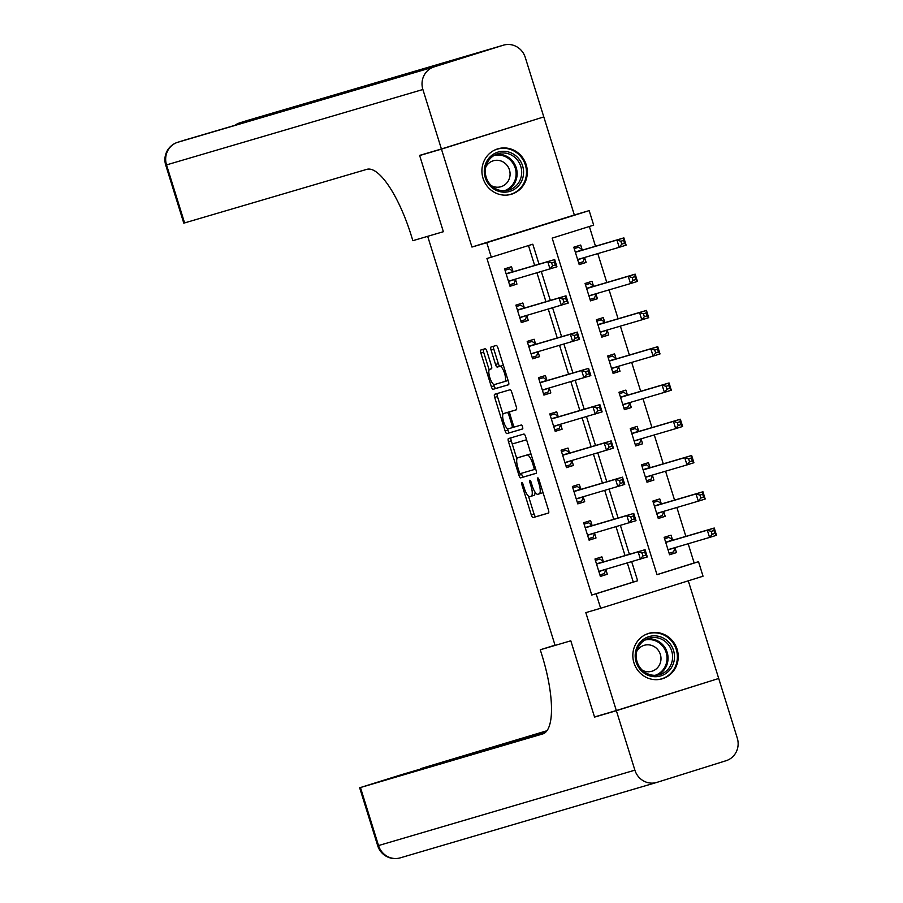 <?xml version="1.0" encoding="UTF-8"?>
<svg xmlns="http://www.w3.org/2000/svg" width="903" height="903" viewBox="0 0 903 903"><rect width="100%" height="100%" fill="white"/><g stroke="black" fill="none" stroke-linecap="round" stroke-linejoin="round"><path stroke-width="1.35" d="M521.866 482.574L521.866 482.574A2.088 0.621 -107.4 0 0 521.889 484.742L531.314 515.003A2.98 0.892 -107.4 0 0 533.063 517.6L548.46 513.073A2.98 0.892 -107.4 0 0 548.471 513.073A2.98 0.892 -107.4 0 0 548.437 509.969L539.012 479.707A2.088 0.621 -107.4 0 0 537.793 477.89A2.088 0.621 -107.4 0 0 537.782 477.901A2.088 0.621 -107.4 0 0 537.816 480.069L539.035 483.985A9.549 2.856 -107.4 0 1 539.147 493.896L537.849 494.28A9.549 2.856 -107.4 0 1 532.273 485.972L531.054 482.055A2.088 0.621 -107.4 0 0 529.824 480.238L529.824 480.238A2.088 0.621 -107.4 0 0 529.847 482.405L531.066 486.322A9.549 2.856 -107.4 0 1 531.178 496.232L529.88 496.616A9.549 2.856 -107.4 0 1 524.304 488.309L523.085 484.392A2.088 0.621 -107.4 0 0 521.866 482.574M483.037 178.297A23.704 22.62 73.6 0 0 511.312 194.28A23.704 22.62 73.6 0 0 526.212 164.786A23.704 22.62 73.6 0 0 497.937 148.803A23.704 22.62 73.6 0 0 483.037 178.297M633.951 662.836A23.704 22.62 73.6 0 0 662.226 678.808A23.704 22.62 73.6 0 0 677.126 649.313A23.704 22.62 73.6 0 0 648.851 633.33A23.704 22.62 73.6 0 0 633.951 662.836M486.92 351.323A2.98 0.892 -107.4 0 0 485.182 348.727L480.859 350.003A2.98 0.892 -107.4 0 0 480.847 350.003A2.98 0.892 -107.4 0 0 480.893 353.107L491.356 386.71A2.98 0.892 -107.4 0 0 493.094 389.306L508.502 384.768A2.98 0.892 -107.4 0 0 508.513 384.768A2.98 0.892 -107.4 0 0 508.468 381.676L498.004 348.073A2.98 0.892 -107.4 0 0 496.266 345.477L491.04 347.012A2.98 0.892 -107.4 0 0 491.074 350.104L495.555 364.485A2.98 0.892 -107.4 0 0 497.293 367.081L499.89 366.325A7.98 2.382 -107.4 0 1 504.54 373.244A7.98 2.382 -107.4 0 1 504.642 381.551A7.98 2.382 -107.4 0 1 504.63 381.563L494.483 384.543A7.98 2.382 -107.4 0 1 489.832 377.623A7.98 2.382 -107.4 0 1 489.731 369.316A7.98 2.382 -107.4 0 1 489.742 369.304L491.435 368.808A2.98 0.892 -107.4 0 0 491.401 365.715L486.92 351.323M533.955 495.375L531.178 496.232A9.549 2.856 -107.4 0 0 531.178 496.232L533.933 495.375A9.549 2.856 -107.4 0 0 533.955 495.375A9.549 2.856 -107.4 0 0 535.039 492.124M541.913 493.027L539.147 493.896A9.549 2.856 -107.4 0 0 539.147 493.896L541.902 493.038A9.549 2.856 -107.4 0 0 541.913 493.027A9.549 2.856 -107.4 0 0 542.782 491.842M596.127 593.768L591.758 595.043L486.931 258.484L491.3 257.197L486.773 242.693L589.162 210.625L593.689 225.14L552.173 238.132L657 574.692L698.516 561.7L703.031 576.204L600.642 608.272L596.127 593.768L637.631 580.764L631.682 561.677M441.409 148.984L543.798 116.916L525.275 57.442A18.229 17.394 73.6 0 0 503.524 45.15A18.229 17.394 73.6 0 0 503.253 45.229L434.061 66.901A18.229 17.394 73.6 0 0 422.886 89.51L441.409 148.984L419.613 155.395L443.373 231.71L419.658 155.542L441.454 149.13L471.953 247.05L486.773 242.693M422.886 89.51L166.524 164.899L184.596 222.917L366.844 169.335A75.976 22.722 -107.4 0 1 411.237 235.457L412.863 240.683L443.373 231.71L427.683 236.315L555.097 645.419L570.798 640.803L540.276 649.776L541.902 654.991A75.976 22.722 72.6 0 1 542.816 733.902A75.976 22.722 72.6 0 1 542.692 733.936L360.455 787.529L378.526 845.558L634.888 770.169L616.365 710.695L710.424 681.076M600.642 608.272L585.821 612.629L616.32 710.548L594.513 716.959L570.798 640.803L594.558 717.106L602.843 714.51M508.445 438.576A2.98 0.892 -107.4 0 0 508.434 438.576A2.98 0.892 -107.4 0 0 508.479 441.669L518.943 475.283A2.98 0.892 -107.4 0 0 520.681 477.879L536.089 473.341A2.98 0.892 -107.4 0 0 536.1 473.341A2.98 0.892 -107.4 0 0 536.055 470.249L525.591 436.634A2.98 0.892 -107.4 0 0 523.853 434.038L508.445 438.576M505.149 430.991L494.686 397.388A2.98 0.892 -107.4 0 1 494.641 394.284A2.98 0.892 -107.4 0 1 494.652 394.284L510.06 389.757A2.98 0.892 -107.4 0 1 511.798 392.353L516.279 406.734A2.98 0.892 -107.4 0 1 516.313 409.838L510.06 411.678A2.98 0.892 -107.4 0 0 510.093 414.77L513.062 424.308A2.98 0.892 -107.4 0 0 514.812 426.905L521.313 424.997A2.088 0.621 -107.4 0 1 522.532 426.803A2.088 0.621 -107.4 0 1 522.555 428.981L506.888 433.587A2.98 0.892 -107.4 0 1 505.149 430.991L507.915 430.121L507.441 428.62M535.513 119.512L441.454 149.13M419.658 155.542L427.932 152.946M616.32 710.548L718.709 678.48L688.289 580.821M591.758 595.043L633.274 582.04L627.325 562.953M625.034 555.582L616.027 526.686M613.735 519.315L604.739 490.419M602.436 483.049L593.44 454.153M591.138 446.782L582.142 417.886M579.85 410.515L570.843 381.619M568.551 374.248L559.555 345.352M557.253 337.982L548.256 309.086M545.954 301.715L536.958 272.819M534.666 265.448L528.469 245.56M603.351 561.564L601.883 556.846L594.964 559.013L600.393 576.419L607.301 574.252L605.834 569.533M592.063 525.298L590.585 520.579L583.665 522.747L589.095 540.152L596.014 537.985L594.546 533.267M580.764 489.031L579.297 484.313L572.378 486.48L577.796 503.885L584.715 501.718L583.248 497M569.466 452.764L567.998 448.046L561.079 450.213L566.497 467.619L573.416 465.451L571.949 460.733M558.167 416.497L556.699 411.779L549.78 413.946L555.21 431.352L562.117 429.185L560.65 424.466M546.879 380.231L545.401 375.513L538.481 377.68L543.911 395.085L550.83 392.918L549.363 388.2M535.581 343.964L534.113 339.246L527.194 341.413L532.612 358.818L539.531 356.651L538.064 351.933M524.282 307.697L522.814 302.979L515.895 305.146L521.313 322.552L528.232 320.384L526.765 315.666M512.983 271.431L511.516 266.712L504.596 268.88L510.026 286.285L516.934 284.118L515.466 279.399M656.978 574.624L694.147 562.975L688.165 543.741M685.862 536.371L676.866 507.475M674.564 500.104L665.567 471.208M663.276 463.837L654.269 434.941M651.977 427.57L642.981 398.674M640.678 391.304L631.682 362.408M629.38 355.037L620.384 326.141M618.092 318.77L609.085 289.874M606.793 282.504L597.797 253.608M595.495 246.237L589.354 226.495M672.532 539.904L671.064 535.174L664.145 537.341L669.575 554.758L676.494 552.591L675.015 547.873M661.244 503.626L659.766 498.907L652.858 501.075L658.276 518.491L665.195 516.324L663.728 511.595M649.946 467.359L648.478 462.641L641.559 464.808L646.977 482.225L653.896 480.057L652.429 475.328M638.647 431.092L637.179 426.374L630.26 428.541L635.678 445.947L642.597 443.791L641.13 439.061M627.348 394.825L625.881 390.107L618.961 392.274L624.391 409.68L631.31 407.513L629.831 402.794M616.06 358.559L614.582 353.841L607.674 356.008L613.092 373.413L620.011 371.246L618.544 366.528M604.762 322.292L603.294 317.574L596.375 319.741L601.793 337.146L608.712 334.979L607.245 330.261M593.463 286.025L591.996 281.307L585.076 283.474L590.494 300.88L597.414 298.712L595.946 293.994M582.164 249.759L580.697 245.04L573.777 247.208L579.207 264.613L586.126 262.446L584.647 257.727M471.953 247.05L574.342 214.993L543.843 117.063M574.342 214.993L589.162 210.625M694.147 562.975L698.516 561.7M539.023 264.161L532.804 244.205L491.3 257.197M629.391 554.295L620.395 525.411M618.092 518.029L609.096 489.144M606.793 481.762L597.797 452.877M595.506 445.495L586.499 416.61M584.207 409.228L575.211 380.344M572.908 372.962L563.912 344.077M561.61 336.695L552.613 307.799M550.322 300.428L541.315 271.532M633.274 582.04L637.631 580.764M676.494 552.591L669.529 554.634M665.195 516.324L658.242 518.367M653.896 480.057L646.943 482.1M642.597 443.791L635.644 445.834M631.31 407.513L624.345 409.567M620.011 371.246L613.058 373.3M608.712 334.979L601.759 337.033M597.414 298.712L590.46 300.767M586.126 262.446L579.162 264.5M607.301 574.252L600.348 576.295M512.238 443.983L526.573 439.772M596.014 537.985L589.049 540.028M584.715 501.718L577.762 503.761M573.416 465.451L566.463 467.494M562.117 429.185L555.164 431.228M550.83 392.918L543.866 394.961M539.531 356.651L532.578 358.694M528.232 320.384L521.279 322.427M516.934 284.118L509.981 286.161M528.469 496.108L534.079 514.134A2.98 0.892 -107.4 0 0 535.829 516.73L548.606 512.972M521.37 473.319L521.708 474.414A2.98 0.892 -107.4 0 0 523.447 477.01L536.235 473.251M511.064 437.797A2.98 0.892 -107.4 0 0 511.245 440.811L516.888 458.938M519.169 471.795A2.088 0.621 -107.4 0 0 520.388 473.612L533.91 469.628A2.088 0.621 -107.4 0 0 533.887 467.461L532.601 463.329A9.549 2.856 -107.4 0 0 527.025 455.022L517.78 457.742A9.549 2.856 -107.4 0 0 517.769 457.753A9.549 2.856 -107.4 0 0 517.882 467.664L519.169 471.795M531.212 454.672A9.549 2.856 -107.4 0 0 529.79 454.164L527.025 455.022M520.534 456.884L517.769 457.753L520.546 456.873A9.549 2.856 -107.4 0 0 520.512 456.884A9.549 2.856 -107.4 0 0 520.534 456.884L529.79 454.164M502.96 414.217L497.451 396.519L494.686 397.388M497.271 393.516A2.98 0.892 -107.4 0 0 497.451 396.519M516.448 409.736L510.06 411.678A2.98 0.892 -107.4 0 0 509.924 411.666L507.147 412.524A2.98 0.892 -107.4 0 1 508.897 415.12L511.866 424.67A2.98 0.892 -107.4 0 1 511.899 427.762L508.321 428.812A7.98 2.382 -107.4 0 1 503.671 421.893A7.98 2.382 -107.4 0 1 503.569 413.585A7.98 2.382 -107.4 0 0 503.569 413.585L507.147 412.524M522.668 428.891L506.888 433.587M509.924 411.666L506.346 412.716A7.98 2.382 -107.4 0 0 506.335 412.716A7.98 2.382 -107.4 0 0 506.323 412.716M511.899 427.762L514.631 426.905L511.899 427.762M507.915 430.121A2.98 0.892 -107.4 0 0 509.653 432.718M507.407 380.694L504.642 381.551L507.396 380.694A7.98 2.382 -107.4 0 0 507.407 380.694A7.98 2.382 -107.4 0 0 507.983 380.118M503.468 365.625A7.98 2.382 -107.4 0 0 502.655 365.455L499.89 366.325M493.67 346.233A2.98 0.892 -107.4 0 0 493.839 349.235L498.321 363.627A2.98 0.892 -107.4 0 0 500.059 366.223L502.655 365.455M493.67 384.385L494.122 385.841A2.98 0.892 -107.4 0 0 495.86 388.437L508.649 384.678M483.477 349.235A2.98 0.892 -107.4 0 0 483.658 352.238L489.155 369.88M669.1 553.257L673.593 551.857L675.083 547.692A3.036 0.914 72.6 0 1 675.128 547.579M664.585 538.752L669.078 537.353L664.563 538.673M668.096 550.029L668.164 549.848A3.036 0.914 72.6 0 1 668.423 549.555L709.577 537.443L707.32 530.196L714.239 528.029L673.085 540.129A3.036 0.914 72.6 0 1 672.69 540.017L669.078 537.353M713.98 530.512L714.239 528.029L716.497 535.276L709.577 537.443L712.117 534.283L714.883 533.425L713.98 530.512L711.214 531.382L712.117 534.283M711.214 531.382L707.32 530.196L666.166 542.297A3.036 0.914 72.6 0 1 665.771 542.184L665.624 542.06M714.883 533.425L716.497 535.276M595.382 560.345L599.897 559.013L595.404 560.424M605.947 569.24A3.036 0.914 -107.4 0 0 605.902 569.353L604.412 573.518L599.919 574.929M599.897 559.013L603.509 561.677A3.036 0.914 -107.4 0 0 603.904 561.79L645.058 549.69L647.316 556.948L599.242 571.215A3.036 0.914 -107.4 0 0 598.982 571.52L598.915 571.701M642.936 555.955L640.396 559.115L638.139 551.857L645.058 549.69L644.798 552.184L642.033 553.054L642.936 555.955L645.701 555.085L644.798 552.184M596.431 563.732L596.59 563.844A3.036 0.914 -107.4 0 0 596.985 563.957L638.139 551.857L642.033 553.054M647.316 556.948L645.701 555.085M657.813 516.99L662.305 515.59L663.784 511.414A3.036 0.914 72.6 0 1 663.84 511.312M653.287 502.486L657.779 501.075L653.264 502.407M656.808 513.762L656.865 513.581A3.036 0.914 72.6 0 1 657.124 513.288L698.29 501.176L696.032 493.93L702.94 491.763L661.786 503.863A3.036 0.914 72.6 0 1 661.402 503.75L657.779 501.075M702.681 494.246L702.94 491.763L705.209 499.009L698.29 501.176L700.818 498.016L703.584 497.147L702.681 494.246L699.915 495.115L700.818 498.016M699.915 495.115L696.032 493.93L654.867 506.03A3.036 0.914 72.6 0 1 654.483 505.917L654.325 505.793M703.584 497.147L705.209 499.009M646.514 480.723L651.007 479.324L652.497 475.147A3.036 0.914 72.6 0 1 652.542 475.046M641.999 466.219L646.48 464.808L641.977 466.14M645.51 477.495L645.577 477.315A3.036 0.914 72.6 0 1 645.826 477.01L686.991 464.91L684.734 457.663L691.653 455.496L650.487 467.596A3.036 0.914 72.6 0 1 650.104 467.483L646.48 464.808M691.382 457.979L691.653 455.496L693.91 462.742L686.991 464.91L689.52 461.749L692.285 460.88L691.382 457.979L688.617 458.848L689.52 461.749M688.617 458.848L684.734 457.663L643.579 469.763A3.036 0.914 72.6 0 1 643.184 469.65L643.026 469.526M692.285 460.88L693.91 462.742M635.215 444.457L639.708 443.057L641.198 438.881A3.036 0.914 72.6 0 1 641.243 438.779M630.7 429.952L635.193 428.541L630.678 429.873M634.211 441.228L634.278 441.048A3.036 0.914 72.6 0 1 634.538 440.743L675.692 428.643L673.435 421.385L680.354 419.229L639.2 431.329A3.036 0.914 72.6 0 1 638.805 431.216L635.193 428.541M680.094 421.712L680.354 419.229L682.612 426.476L675.692 428.643L678.221 425.482L680.997 424.613L680.094 421.712L677.318 422.581L678.221 425.482M677.318 422.581L673.435 421.385L632.281 433.496A3.036 0.914 72.6 0 1 631.886 433.384L631.728 433.259M680.997 424.613L682.612 426.476M584.083 524.079L588.598 522.747L584.106 524.158M594.659 532.973A3.036 0.914 -107.4 0 0 594.603 533.086L593.113 537.251L588.632 538.662M588.598 522.747L592.21 525.411A3.036 0.914 -107.4 0 0 592.605 525.523L633.759 513.423L636.017 520.681L587.943 534.948A3.036 0.914 -107.4 0 0 587.684 535.253L587.627 535.434M631.637 519.688L629.109 522.848L626.84 515.59L633.759 513.423L633.5 515.918L630.734 516.787L631.637 519.688L634.403 518.819L633.5 515.918M585.144 527.465L585.302 527.578A3.036 0.914 -107.4 0 0 585.686 527.691L626.84 515.59L630.734 516.787M636.017 520.681L634.403 518.819M572.784 487.812L577.299 486.48L572.818 487.891M583.361 496.706A3.036 0.914 -107.4 0 0 583.304 496.819L581.825 500.984L577.333 502.395M577.299 486.48L580.922 489.144A3.036 0.914 -107.4 0 0 581.306 489.257L622.472 477.156L624.729 484.414L576.656 498.682A3.036 0.914 -107.4 0 0 576.645 498.682A3.036 0.914 -107.4 0 0 576.396 498.987L576.328 499.167M620.338 483.421L617.81 486.582L615.553 479.324L622.472 477.156L622.201 479.651L619.435 480.52L620.338 483.421L623.104 482.552L622.201 479.651M573.845 491.198L574.003 491.311A3.036 0.914 -107.4 0 0 574.387 491.424L615.553 479.324L619.435 480.52M624.729 484.414L623.104 482.552M561.497 451.545L566.012 450.213L561.519 451.624M572.062 460.44A3.036 0.914 -107.4 0 0 572.017 460.553L570.527 464.718L566.034 466.129M566.012 450.213L569.624 452.877A3.036 0.914 -107.4 0 0 570.019 452.99L611.173 440.89L613.43 448.148L565.357 462.415A3.036 0.914 -107.4 0 0 565.346 462.415A3.036 0.914 -107.4 0 0 565.097 462.72L565.03 462.9M609.04 447.154L606.511 450.315L604.254 443.057L611.173 440.89L610.902 443.384L608.137 444.253L609.04 447.154L611.805 446.285L610.902 443.384M562.546 454.931L562.704 455.044A3.036 0.914 -107.4 0 0 563.1 455.157L604.254 443.057L608.137 444.253M613.43 448.148L611.805 446.285M623.917 408.19L628.409 406.79L629.899 402.614A3.036 0.914 72.6 0 1 629.944 402.512M619.402 393.685L623.894 392.274L619.379 393.606M622.912 404.962L622.98 404.781A3.036 0.914 72.6 0 1 623.239 404.476L664.394 392.376L662.136 385.118L669.055 382.951L627.901 395.062A3.036 0.914 72.6 0 1 627.506 394.95L623.894 392.274M668.796 385.446L669.055 382.951L671.313 390.209L664.394 392.376L666.933 389.216L669.699 388.346L668.796 385.446L666.03 386.315L666.933 389.216M666.03 386.315L662.136 385.118L620.982 397.23A3.036 0.914 72.6 0 1 620.587 397.117L620.44 396.993M669.699 388.346L671.313 390.209M550.198 415.278L554.713 413.946L550.22 415.346M560.763 424.173A3.036 0.914 -107.4 0 0 560.718 424.286L559.228 428.451L554.735 429.862M554.713 413.946L558.325 416.61A3.036 0.914 -107.4 0 0 558.72 416.723L599.874 404.623L602.132 411.881L554.058 426.148A3.036 0.914 -107.4 0 0 553.799 426.453L553.731 426.634M597.752 410.888L595.212 414.048L592.955 406.79L599.874 404.623L599.615 407.118L596.849 407.987L597.752 410.888L600.518 410.018L599.615 407.118M551.248 418.665L551.406 418.778A3.036 0.914 -107.4 0 0 551.801 418.89L592.955 406.79L596.849 407.987M602.132 411.881L600.518 410.018M674.067 661.007A20.509 19.573 -106.4 0 1 650.781 676.166A20.509 19.573 -106.4 0 1 635.61 651.548A20.509 19.573 -106.4 0 1 658.897 636.389A20.509 19.573 -106.4 0 1 674.067 661.007M636.604 652.034A18.997 18.128 73.6 0 0 659.766 674.631A18.997 18.128 73.6 0 0 672.204 660.782A18.997 18.128 73.6 0 0 649.043 638.184A18.997 18.128 73.6 0 0 636.604 652.034M642.281 670.195A13.522 12.902 73.6 0 0 651.853 671.256A13.522 12.902 73.6 0 0 660.714 661.391A13.522 12.902 73.6 0 0 644.223 645.306A13.522 12.902 73.6 0 0 636.75 651.379M657.407 679.654A23.557 22.473 73.6 0 0 661.481 678.875A23.557 22.473 73.6 0 0 676.911 661.707A23.557 22.473 73.6 0 0 648.196 633.68A23.557 22.473 73.6 0 0 644.347 635.238M490.803 186.605A20.509 19.573 -106.4 0 1 489.302 157.709A20.509 19.573 -106.4 0 1 517.058 156.885A20.509 19.573 -106.4 0 1 518.548 185.781A20.509 19.573 -106.4 0 1 490.803 186.605M515.647 158.115A18.997 18.128 73.6 0 0 498.129 153.657A18.997 18.128 73.6 0 0 485.724 167.348A18.997 18.128 73.6 0 0 491.334 185.634A18.997 18.128 73.6 0 0 508.852 190.093A18.997 18.128 73.6 0 0 521.257 176.401A18.997 18.128 73.6 0 0 515.647 158.115M491.367 185.657A13.522 12.902 73.6 0 0 500.939 186.718A13.522 12.902 73.6 0 0 509.777 176.977A13.522 12.902 73.6 0 0 505.782 163.951A13.522 12.902 73.6 0 0 493.309 160.779A13.522 12.902 73.6 0 0 485.837 166.852M506.493 195.127A23.557 22.473 73.6 0 0 510.567 194.337A23.557 22.473 73.6 0 0 525.964 177.36A23.557 22.473 73.6 0 0 518.999 154.684A23.557 22.473 73.6 0 0 497.282 149.153A23.557 22.473 73.6 0 0 493.433 150.699M540.276 649.776L555.018 645.16M546.089 731.78L420.674 768.645L546.958 730.73M634.888 770.169A18.229 17.394 73.6 0 0 656.639 782.461A18.229 17.394 73.6 0 0 656.91 782.382L726.091 760.71A18.229 17.394 73.6 0 0 737.277 738.101L718.754 678.627M616.365 710.695L594.558 717.106M545.547 732.31L401.824 774.571L360.455 787.529M184.596 222.917L183.794 223.143L165.723 165.114L166.524 164.899A18.229 17.394 -106.4 0 1 177.71 142.29L434.061 66.901M184.573 140.134A18.229 5.452 -107.4 0 1 184.596 140.123L177.677 142.29A18.229 5.452 72.6 0 1 177.71 142.29L184.63 140.123A18.229 17.394 -106.4 0 1 184.901 140.033A18.229 18.229 0 0 0 184.596 140.123A18.229 5.452 -107.4 0 0 184.596 140.123L388.662 80.119L444.016 62.781L239.972 122.785A18.229 5.452 72.6 0 1 239.972 122.785A18.229 18.229 0 0 0 234.78 125.37M612.629 371.923L617.121 370.523L618.6 366.347A3.036 0.914 72.6 0 1 618.657 366.234M608.103 357.419L612.595 356.008L608.08 357.34M611.624 368.695L611.681 368.514A3.036 0.914 72.6 0 1 611.941 368.21L653.106 356.109L650.849 348.851L657.756 346.684L616.602 358.796A3.036 0.914 72.6 0 1 616.218 358.683L612.595 356.008M657.497 349.179L657.756 346.684L660.025 353.942L653.106 356.109L655.634 352.949L658.4 352.08L657.497 349.179L654.731 350.048L655.634 352.949M654.731 350.048L650.849 348.851L609.683 360.963A3.036 0.914 72.6 0 1 609.299 360.85L609.141 360.726M658.4 352.08L660.025 353.942M601.33 335.656L605.823 334.245L607.313 330.08A3.036 0.914 72.6 0 1 607.358 329.967M596.815 321.152L601.296 319.741L596.793 321.073M600.326 332.428L600.393 332.248A3.036 0.914 72.6 0 1 600.642 331.943L641.807 319.843L639.55 312.585L646.469 310.418L605.303 322.529A3.036 0.914 72.6 0 1 604.92 322.416L601.296 319.741M646.198 312.912L646.469 310.418L648.726 317.675L641.807 319.843L644.336 316.682L647.101 315.813L646.198 312.912L643.433 313.781L644.336 316.682M643.433 313.781L639.55 312.585L598.396 324.696A3.036 0.914 72.6 0 1 598 324.572L597.842 324.459M647.101 315.813L648.726 317.675M590.031 299.39L594.524 297.979L596.014 293.814A3.036 0.914 72.6 0 1 596.059 293.701M585.516 284.885L590.009 283.474L585.494 284.806M589.027 296.161L589.095 295.981A3.036 0.914 72.6 0 1 589.354 295.676L630.508 283.576L628.251 276.318L635.17 274.151L594.016 286.262A3.036 0.914 72.6 0 1 593.621 286.138L590.009 283.474M634.911 276.645L635.17 274.151L637.428 281.409L630.508 283.576L633.037 280.415L635.814 279.546L634.911 276.645L632.134 277.514L633.037 280.415M632.134 277.514L628.251 276.318L587.097 288.429A3.036 0.914 72.6 0 1 586.702 288.305L586.544 288.192M635.814 279.546L637.428 281.409M578.733 263.123L583.225 261.712L584.715 257.547A3.036 0.914 72.6 0 1 584.76 257.434M574.218 248.618L578.71 247.208L574.195 248.539M577.728 259.895L577.796 259.714A3.036 0.914 72.6 0 1 578.055 259.409L619.21 247.309L616.952 240.051L623.871 237.884L582.717 249.996A3.036 0.914 72.6 0 1 582.322 249.871L578.71 247.208M623.612 240.379L623.871 237.884L626.129 245.142L619.21 247.309L621.749 244.149L624.515 243.279L623.612 240.379L620.846 241.248L621.749 244.149M620.846 241.248L616.952 240.051L575.798 252.151A3.036 0.914 72.6 0 1 575.403 252.039L575.256 251.926M624.515 243.279L626.129 245.142M538.899 379L543.414 377.68L538.922 379.079M549.476 387.906A3.036 0.914 -107.4 0 0 549.419 388.019L547.929 392.184L543.448 393.595M543.414 377.68L547.026 380.344A3.036 0.914 -107.4 0 0 547.421 380.456L588.575 368.356L590.833 375.614L542.759 389.882A3.036 0.914 -107.4 0 0 542.5 390.186L542.443 390.367M586.453 374.621L583.925 377.781L581.656 370.523L588.575 368.356L588.316 370.851L585.55 371.72L586.453 374.621L589.219 373.752L588.316 370.851M539.96 382.398L540.118 382.511A3.036 0.914 -107.4 0 0 540.502 382.624L581.656 370.523L585.55 371.72M590.833 375.614L589.219 373.752M527.6 342.734L532.115 341.413L527.634 342.813M538.177 351.639A3.036 0.914 -107.4 0 0 538.12 351.752L536.642 355.917L532.149 357.328M532.115 341.413L535.739 344.077A3.036 0.914 -107.4 0 0 536.122 344.19L577.288 332.09L579.545 339.347L531.472 353.615A3.036 0.914 -107.4 0 0 531.461 353.615A3.036 0.914 -107.4 0 0 531.212 353.92L531.145 354.1M575.155 338.354L572.626 341.515L570.369 334.257L577.288 332.09L577.017 334.584L574.252 335.453L575.155 338.354L577.92 337.485L577.017 334.584M528.661 346.131L528.819 346.244A3.036 0.914 -107.4 0 0 529.203 346.357L570.369 334.257L574.252 335.453M579.545 339.347L577.92 337.485M516.313 306.467L520.828 305.146L516.335 306.546M526.878 315.373A3.036 0.914 -107.4 0 0 526.833 315.486L525.343 319.651L520.85 321.062M520.828 305.146L524.44 307.81A3.036 0.914 -107.4 0 0 524.835 307.923L565.989 295.823L568.247 303.081L520.173 317.348A3.036 0.914 -107.4 0 0 520.162 317.348A3.036 0.914 -107.4 0 0 519.914 317.653L519.846 317.833M563.856 302.087L561.327 305.237L559.07 297.99L565.989 295.823L565.718 298.317L562.953 299.186L563.856 302.087L566.621 301.218L565.718 298.317M517.363 309.864L517.521 309.977A3.036 0.914 -107.4 0 0 517.916 310.09L559.07 297.99L562.953 299.186M568.247 303.081L566.621 301.218M505.014 270.2L509.529 268.88L505.037 270.279M515.579 279.106A3.036 0.914 -107.4 0 0 515.534 279.219L514.044 283.384L509.552 284.795M509.529 268.88L513.141 271.543A3.036 0.914 -107.4 0 0 513.536 271.656L554.69 259.556L556.948 266.803L508.874 281.081A3.036 0.914 -107.4 0 0 508.615 281.386L508.547 281.567M552.568 265.821L550.029 268.97L547.771 261.723L554.69 259.556L554.431 262.051L551.654 262.908L552.568 265.821L555.334 264.951L554.431 262.051M506.064 273.598L506.222 273.711A3.036 0.914 -107.4 0 0 506.617 273.823L547.771 261.723L551.654 262.908M556.948 266.803L555.334 264.951M523.085 484.369L521.889 484.742M539.001 479.696L537.816 480.069M531.043 482.033L529.847 482.405M532.262 485.949L531.066 486.322M540.22 483.613L539.035 483.985M535.829 516.73L533.063 517.6M534.079 514.134L531.314 515.003M523.447 477.01L520.681 477.879M521.708 474.414L518.943 475.283M511.245 440.811L508.479 441.669M535.693 469.075L533.91 469.628L535.693 469.075M533.786 462.957L532.601 463.329M506.346 412.716L503.581 413.574L506.335 412.716M513.062 424.297L511.866 424.67M510.082 414.748L508.897 415.12M489.731 369.316L491.548 368.74L489.742 369.304M500.059 366.223L497.293 367.081M498.321 363.627L495.555 364.485M493.839 349.235L491.074 350.104M495.86 388.437L493.094 389.306M494.122 385.841L491.356 386.71M483.658 352.238L480.893 353.107M675.083 547.692L668.164 549.848M673.085 540.129L666.166 542.297M672.69 540.017L665.771 542.184M596.59 563.844L603.509 561.677M596.985 563.957L603.904 561.79M598.982 571.52L605.902 569.353M663.784 511.414L656.865 513.581M661.786 503.863L654.867 506.03M661.402 503.75L654.483 505.917M652.497 475.147L645.577 477.315M650.487 467.596L643.579 469.763M650.104 467.483L643.184 469.65M641.198 438.881L634.278 441.048M639.2 431.329L632.281 433.496M638.805 431.216L631.886 433.384M585.302 527.578L592.21 525.411M585.686 527.691L592.605 525.523M587.684 535.253L594.603 533.086M574.003 491.311L580.922 489.144M574.387 491.424L581.306 489.257M576.396 498.987L583.304 496.819M562.704 455.044L569.624 452.877M563.1 455.157L570.019 452.99M565.097 462.72L572.017 460.553M629.899 402.614L622.98 404.781M627.901 395.062L620.982 397.23M627.506 394.95L620.587 397.117M551.406 418.778L558.325 416.61M551.801 418.89L558.72 416.723M553.799 426.453L560.718 424.286M646.819 639.008A18.997 18.128 -106.4 0 1 667.667 662.113A18.997 18.128 -106.4 0 1 657.44 675.139M655.138 675.331A18.365 17.529 73.6 0 0 666.651 662.102A18.365 17.529 73.6 0 0 644.776 640.103M495.905 154.481A18.997 18.128 -106.4 0 1 511.098 159.459A18.997 18.128 -106.4 0 1 506.527 190.612M504.224 190.804A18.365 17.529 73.6 0 0 510.274 160.034A18.365 17.529 73.6 0 0 493.862 155.564M378.526 845.558L377.725 845.784A18.229 18.229 0 0 0 400.277 857.85A18.229 17.394 -106.4 0 1 378.526 845.558M400.56 857.771A18.229 17.394 -106.4 0 1 400.277 857.85L656.639 782.461M503.253 45.229L239.972 122.785A18.229 17.394 -106.4 0 0 235.051 125.291M388.809 80.074L184.901 140.033A18.229 17.394 -106.4 0 1 185.183 139.954M503.524 45.15L247.174 120.539A18.229 18.229 0 0 0 246.869 120.63A18.229 5.452 -107.4 0 1 246.891 120.618A18.229 17.394 -106.4 0 1 247.174 120.539A18.229 17.394 -106.4 0 1 247.445 120.46M239.95 122.797L246.869 120.63A18.229 5.452 -107.4 0 0 246.835 120.641M618.6 366.347L611.681 368.514M616.602 358.796L609.683 360.963M616.218 358.683L609.299 360.85M607.313 330.08L600.393 332.248M605.303 322.529L598.396 324.696M604.92 322.416L598 324.572M596.014 293.814L589.095 295.981M594.016 286.262L587.097 288.429M593.621 286.138L586.702 288.305M584.715 257.547L577.796 259.714M582.717 249.996L575.798 252.151M582.322 249.871L575.403 252.039M540.118 382.511L547.026 380.344M540.502 382.624L547.421 380.456M542.5 390.186L549.419 388.019M528.819 346.244L535.739 344.077M529.203 346.357L536.122 344.19M531.212 353.92L538.12 351.752M517.521 309.977L524.44 307.81M517.916 310.09L524.835 307.923M519.914 317.653L526.833 315.486M506.222 273.711L513.141 271.543M506.617 273.823L513.536 271.656M508.615 281.386L515.534 279.219M512.825 410.809L510.06 411.678M648.196 633.68L646.435 634.199M661.481 678.875L659.732 679.383M510.567 194.337L508.818 194.856M497.282 149.153L495.521 149.672M359.654 787.755L377.725 845.784M177.677 142.29A18.229 18.229 0 0 0 165.723 165.114"/></g></svg>

